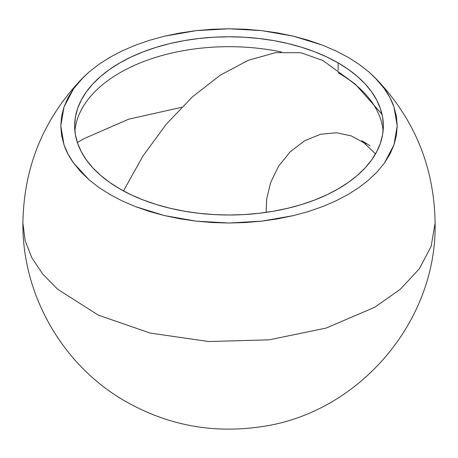 <?xml version="1.0" encoding="UTF-8"?>
<svg xmlns="http://www.w3.org/2000/svg" width="458" height="458" viewBox="0 0 458 458"><rect width="100%" height="100%" fill="white"/><g stroke="black" fill="none" stroke-linecap="round" stroke-linejoin="round"><path stroke-width="0.69" d="M335.714 50.821L347.948 57.221L359.032 64.286L368.867 71.94L374.627 77.282L384.411 88.732C388.779 94.892 391.974 100.966 393.983 106.949L397.218 125.893L393.983 144.843L384.411 163.059L377.352 171.676L368.867 179.851L359.032 187.505L347.948 194.57L335.714 200.97L322.455 206.65L308.297 211.544L293.372 215.621L261.816 221.151L229 223.017L196.184 221.151L164.628 215.621L135.545 206.65L122.286 200.97L110.052 194.57L98.968 187.505L89.133 179.851L73.589 163.059C69.221 156.899 66.026 150.825 64.017 144.843L60.782 125.893L64.017 106.949L73.589 88.732L83.373 77.282L89.133 71.94L98.968 64.286L110.052 57.221L122.286 50.821L135.545 45.142L149.703 40.241L164.628 36.171L196.184 30.64L229 28.774L261.816 30.64L293.372 36.171L322.455 45.142L335.714 50.821L322.455 45.142L308.297 40.241L293.372 36.171L277.829 32.959L261.816 30.64L245.488 29.243L229 28.774L212.512 29.243L196.184 30.64L180.171 32.959L164.628 36.171L149.703 40.241L135.545 45.142L122.286 50.821L110.052 57.221L98.968 64.286L89.133 71.94L80.648 80.116L73.589 88.732L68.024 97.703L64.017 106.949L61.59 116.378L60.782 125.893L61.59 135.413L64.017 144.843L68.024 154.088L73.589 163.059L80.648 171.676L89.133 179.851L98.968 187.505L110.052 194.57L122.286 200.97L135.545 206.65L149.703 211.544L164.628 215.621L180.171 218.832L196.184 221.151L212.512 222.548L229 223.017L245.488 222.548L261.816 221.151L277.829 218.832L293.372 215.621L308.297 211.544L322.455 206.65L335.714 200.97L347.948 194.57L359.032 187.505L368.867 179.851L377.352 171.676L384.411 163.059L389.976 154.088L393.983 144.843L396.41 135.413L397.218 125.893L396.41 116.378L393.983 106.949L389.976 97.703L384.411 88.732L377.352 80.116L368.867 71.94L359.032 64.286M83.264 138.986L77.368 142.535L83.264 138.986L128.589 119.212L181.54 107.332L128.589 119.212L83.264 138.986M374.627 77.282C414.112 117.901 434.27 166.512 435.1 223.126C437.081 322.249 357.858 414.267 259.383 426.97C211.917 433.589 167.336 425.076 125.641 401.431C62.895 365.822 22.242 295.227 22.9 223.126L25.133 240.582L31.774 257.665L42.686 273.999L57.634 289.233L98.252 315.104L150.127 333.058L208.796 341.542L269.207 339.83L326.153 328.065L374.736 307.261L400.366 289.233L419.413 268.663L431.138 246.341L435.1 223.126L431.138 246.341L419.413 268.663L400.366 289.233L374.736 307.261L326.153 328.065L269.207 339.83L208.796 341.542L150.127 333.058L98.252 315.104L57.634 289.233L42.686 273.999L31.774 257.665L25.133 240.582L22.9 223.126C23.747 166.472 43.905 117.855 83.373 77.282M119.859 188.908A154.346 89.11 180 0 1 74.654 125.893A154.346 89.11 180 0 1 169.935 43.567A154.346 89.11 180 0 1 338.141 62.883L338.141 70.314L338.141 62.883A154.346 89.11 180 0 1 383.346 125.893A154.346 89.11 180 0 1 288.065 208.224A154.346 89.11 180 0 1 119.859 188.908L131.085 194.782L143.251 199.986L156.241 204.486L169.935 208.224L184.196 211.167L198.886 213.296L213.869 214.579L229 215.008L244.131 214.579L259.114 213.296L273.804 211.167L288.065 208.224L301.759 204.486L314.749 199.986L326.915 194.782L338.141 188.908L348.309 182.427L357.332 175.403L365.123 167.903L371.598 159.997L376.699 151.764L380.38 143.28L382.602 134.629L383.346 125.893L382.602 117.162L380.38 108.512L376.699 100.027L371.598 91.795L365.123 83.888L357.332 76.389L348.309 69.364L338.141 62.883L326.915 57.01L314.749 51.8L301.759 47.306L288.065 43.567L273.804 40.619L259.114 38.495L244.131 37.212L229 36.783L213.869 37.212L198.886 38.495L184.196 40.619L169.935 43.567L156.241 47.306L143.251 51.8L131.085 57.01L119.859 62.883L109.691 69.364L100.668 76.389L92.877 83.888L86.402 91.795L81.301 100.027L77.62 108.512L75.398 117.162L74.654 125.893L75.398 134.629L77.62 143.28L81.301 151.764L86.402 159.997L92.877 167.903L100.668 175.403L109.691 182.427L119.859 188.908M281.447 51.989A154.346 89.11 0 0 0 74.894 130.845M266.132 212.392L266.648 199.224L270.638 182.53L278.556 166.254L290.166 151.821L304.627 140.761L320.589 134.257L336.573 132.757L351.349 135.934L364.139 142.936L375.531 153.894M123.5 190.94L142.925 156.081L166.237 124.25L192.383 96.89L220.184 75.232L248.385 60.25L275.71 52.636L300.923 52.716L322.89 60.502L355.362 84.22L382.035 114.305M383.106 130.845A154.346 89.11 0 0 0 338.141 72.788M369.978 145.776A187.643 108.334 0 0 0 361.683 140.669M364.345 143.091A187.683 108.357 180 0 1 365.822 143.989"/></g></svg>
